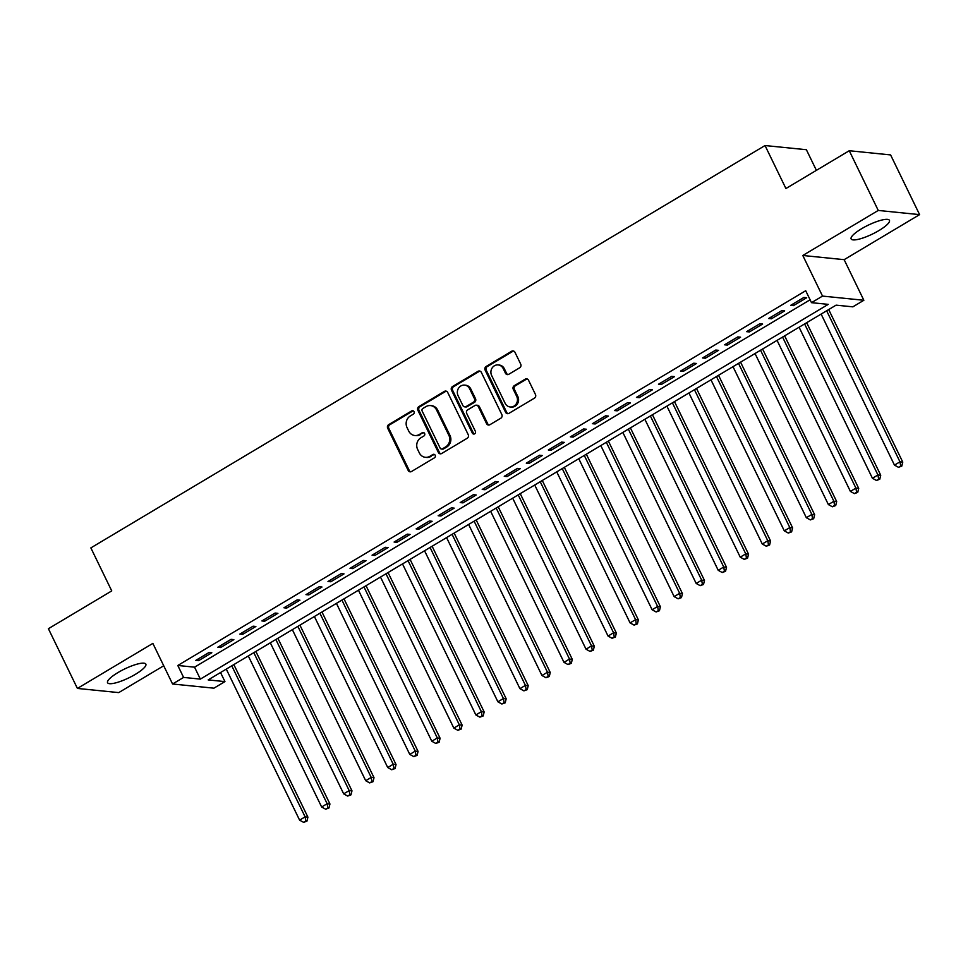 <?xml version="1.0" encoding="UTF-8"?>
<svg xmlns="http://www.w3.org/2000/svg" width="968" height="968" viewBox="0 0 968 968"><rect width="100%" height="100%" fill="white"/><g stroke="black" fill="none" stroke-linecap="round" stroke-linejoin="round"><path stroke-width="1.45" d="M414.014 411.642A1.875 1.706 -84.2 0 0 411.702 410.904L388.725 424.613A2.674 2.444 -84.2 0 0 387.696 428.255L408.194 470.46A2.674 2.444 -84.2 0 0 411.497 471.513L434.475 457.804A1.875 1.706 -84.2 0 0 433.858 454.294A1.875 1.706 -84.2 0 0 432.877 454.512L429.901 456.291A8.567 7.817 -84.2 0 1 425.4 457.319A8.567 7.817 -84.2 0 1 419.338 452.915L417.631 449.406A8.567 7.817 -84.2 0 1 420.911 437.766L423.887 435.999A1.875 1.706 -84.2 0 0 423.27 432.49A1.875 1.706 -84.2 0 0 422.29 432.708L419.313 434.487A8.567 7.817 -84.2 0 1 414.812 435.515A8.567 7.817 -84.2 0 1 408.75 431.111L407.044 427.59A8.567 7.817 -84.2 0 1 410.323 415.962L413.3 414.183A1.875 1.706 -84.2 0 0 414.014 411.642M413.239 410.843A1.875 1.706 -84.2 0 0 412.816 411.013L389.838 424.734A2.674 2.444 -84.2 0 0 388.821 428.364L409.307 470.569A2.674 2.444 -84.2 0 0 410.65 471.815M434.414 454.452A1.875 1.706 -84.2 0 0 433.991 454.633L429.901 456.291M423.827 432.648A1.875 1.706 -84.2 0 0 423.403 432.829L419.313 434.487M861.568 228.751A21.284 4.913 154.1 0 0 851.138 238.927A21.284 4.913 154.1 0 0 879.005 230.517A21.284 4.913 154.1 0 0 889.435 220.329A21.284 4.913 154.1 0 0 861.568 228.751M117.999 672.542A21.284 4.913 154.1 0 0 107.557 682.718A21.284 4.913 154.1 0 0 135.423 674.309A21.284 4.913 154.1 0 0 145.853 664.121A21.284 4.913 154.1 0 0 117.999 672.542M519.695 367.767A2.674 2.444 -84.2 0 0 520.711 364.137L514.964 352.291A2.674 2.444 -84.2 0 0 511.661 351.239L486.142 366.473A2.674 2.444 -84.2 0 0 485.125 370.103L505.611 412.308A2.674 2.444 -84.2 0 0 508.914 413.372L534.433 398.138A2.674 2.444 -84.2 0 0 535.461 394.496L528.516 380.194A2.674 2.444 -84.2 0 0 525.213 379.141L514.298 385.663A2.674 2.444 -84.2 0 0 513.27 389.293L516.718 396.396A7.163 6.534 -84.2 0 1 516.331 403.765A7.163 6.534 -84.2 0 1 510.209 406.971A7.163 6.534 -84.2 0 1 505.139 403.293L491.647 375.511A7.163 6.534 -84.2 0 1 492.034 368.13A7.163 6.534 -84.2 0 1 498.157 364.924A7.163 6.534 -84.2 0 1 503.227 368.602L505.465 373.237A2.674 2.444 -84.2 0 0 508.769 374.289L519.695 367.767M811.499 302.669L822.522 296.087L863.855 300.274L852.844 306.844L836.086 305.15L208.168 679.911L224.939 681.605L213.916 688.175L172.57 684.001L183.593 677.418L200.352 679.112L828.257 304.363L811.499 302.669L805.703 290.727L177.797 665.476L183.593 677.418M172.57 684.001L152.859 643.393L77.404 688.43L48.4 628.704L111.743 590.904L90.859 547.9L765.035 145.539L785.919 188.53L849.263 150.73L878.254 210.443L802.799 255.479L822.522 296.087M447.712 392.439A2.674 2.444 -84.2 0 0 444.409 391.387L418.89 406.608A2.674 2.444 -84.2 0 0 417.861 410.25L438.359 452.455A2.674 2.444 -84.2 0 0 441.662 453.508L467.181 438.274A2.674 2.444 -84.2 0 0 468.209 434.644L447.712 392.439M452.516 386.547L478.035 371.313A2.674 2.444 -84.2 0 1 481.338 372.365L501.835 414.57A2.674 2.444 -84.2 0 1 500.807 418.212L489.893 424.722A2.674 2.444 -84.2 0 1 486.589 423.669L478.277 406.56A2.674 2.444 -84.2 0 0 474.973 405.495L467.726 409.827A2.674 2.444 -84.2 0 0 466.709 413.457L475.361 431.28A1.875 1.706 -84.2 0 1 473.654 434.051A1.875 1.706 -84.2 0 1 472.336 433.083L451.499 390.177A2.674 2.444 -84.2 0 1 452.516 386.547L453.641 386.656L479.16 371.422L478.035 371.313M849.263 150.73L890.596 154.916L919.6 214.63L878.254 210.443M77.404 688.43L118.737 692.604L163.725 665.766M209.028 652.492L195.802 660.382L198.597 660.66L211.823 652.771L209.028 652.492M231.062 639.34L217.836 647.229L220.631 647.519L233.857 639.63L231.062 639.34M253.096 626.187L239.87 634.088L242.666 634.367L255.879 626.477L253.096 626.187M275.118 613.046L261.904 620.936L264.7 621.214L277.913 613.325L275.118 613.046M297.152 599.894L283.939 607.783L286.734 608.061L299.947 600.172L297.152 599.894M319.186 586.741L305.973 594.63L308.756 594.921L321.981 587.031L319.186 586.741M341.22 573.601L327.995 581.49L330.79 581.768L344.015 573.879L341.22 573.601M363.254 560.448L350.029 568.337L352.824 568.615L366.037 560.726L363.254 560.448M385.276 547.295L372.063 555.184L374.858 555.475L388.071 547.586L385.276 547.295M407.31 534.142L394.097 542.032L396.892 542.322L410.105 534.433L407.31 534.142M429.344 521.002L416.131 528.891L418.914 529.169L432.139 521.28L429.344 521.002M451.378 507.849L438.153 515.738L440.948 516.017L454.173 508.127L451.378 507.849M473.412 494.696L460.187 502.586L462.982 502.876L476.208 494.987L473.412 494.696M495.447 481.556L482.221 489.445L485.016 489.723L498.23 481.834L495.447 481.556M517.469 468.403L504.255 476.292L507.05 476.571L520.264 468.681L517.469 468.403M539.503 455.25L526.289 463.14L529.085 463.418L542.298 455.529L539.503 455.25M561.537 442.098L548.324 449.987L551.107 450.277L564.332 442.388L561.537 442.098M583.571 428.957L570.346 436.846L573.141 437.125L586.366 429.235L583.571 428.957M605.605 415.804L592.38 423.694L595.175 423.972L608.4 416.083L605.605 415.804M627.627 402.652L614.414 410.541L617.209 410.831L630.422 402.942L627.627 402.652M649.661 389.499L636.448 397.4L639.243 397.679L652.456 389.789L649.661 389.499M671.695 376.358L658.482 384.248L661.265 384.526L674.49 376.637L671.695 376.358M693.729 363.206L680.504 371.095L683.299 371.373L696.524 363.484L693.729 363.206M715.763 350.053L702.538 357.942L705.333 358.233L718.558 350.343L715.763 350.053M737.798 336.912L724.572 344.802L727.367 345.08L740.58 337.191L737.798 336.912M759.82 323.76L746.606 331.649L749.401 331.927L762.615 324.038L759.82 323.76M781.854 310.607L768.64 318.496L771.435 318.787L784.649 310.897L781.854 310.607M177.797 665.476L194.556 667.17L810.107 299.79M793.457 305.634L806.683 297.745L803.888 297.454L790.675 305.344L793.457 305.634L792.731 304.121M816.399 170.344L806.38 149.713L765.035 145.539M802.799 255.479L844.144 259.666L919.6 214.63M844.144 259.666L863.855 300.274M220.535 672.53L224.939 681.605M194.556 667.17L200.352 679.112M198.597 660.66L197.871 659.148M220.631 647.519L219.893 646.007M242.666 634.367L241.927 632.854M264.7 621.214L263.962 619.702M286.734 608.061L285.996 606.549M308.756 594.921L308.03 593.408M330.79 581.768L330.064 580.255M352.824 568.615L352.086 567.103M374.858 555.475L374.12 553.962M396.892 542.322L396.154 540.809M418.914 529.169L418.188 527.657M440.948 516.017L440.222 514.504M462.982 502.876L462.244 501.363M485.016 489.723L484.278 488.211M507.05 476.571L506.312 475.058M529.085 463.418L528.346 461.917M551.107 450.277L550.381 448.765M573.141 437.125L572.415 435.612M595.175 423.972L594.437 422.459M617.209 410.831L616.471 409.319M639.243 397.679L638.505 396.166M661.265 384.526L660.539 383.013M683.299 371.373L682.573 369.861M705.333 358.233L704.595 356.72M727.367 345.08L726.629 343.567M749.401 331.927L748.663 330.415M771.435 318.787L770.697 317.274M414.812 435.515L415.925 435.624A8.567 7.817 -84.2 0 0 420.427 434.596M425.4 457.319L426.513 457.428A8.567 7.817 -84.2 0 0 431.026 456.4M446.369 391.193A2.674 2.444 -84.2 0 0 445.522 391.495L420.003 406.729A2.674 2.444 -84.2 0 0 418.987 410.359L439.472 452.564A2.674 2.444 -84.2 0 0 440.815 453.81M422.859 408.472A1.875 1.706 -84.2 0 0 422.145 411.025L440.137 448.063A1.875 1.706 -84.2 0 0 442.449 448.801L445.582 446.938A8.567 7.817 -84.2 0 0 448.862 435.298L436.568 409.972A8.567 7.817 -84.2 0 0 430.506 405.58A8.567 7.817 -84.2 0 0 426.005 406.608L422.859 408.472M441.456 449.031L442.582 449.14A1.875 1.706 -84.2 0 0 443.562 448.922L442.449 448.801M430.506 405.58L431.619 405.689A8.567 7.817 -84.2 0 1 437.681 410.093L449.975 435.418A8.567 7.817 -84.2 0 1 446.696 447.047L443.562 448.922M479.995 371.119A2.674 2.444 -84.2 0 0 479.16 371.422M476.377 405.181L477.502 405.289A2.674 2.444 -84.2 0 1 479.39 406.669L487.703 423.778A2.674 2.444 -84.2 0 0 489.046 425.037M453.641 386.656A2.674 2.444 -84.2 0 0 452.613 390.286L473.449 433.204A1.875 1.706 -84.2 0 0 474.223 434.003M469.649 388.797A7.163 6.534 -84.2 0 0 464.592 385.119A7.163 6.534 -84.2 0 0 458.469 388.325A7.163 6.534 -84.2 0 0 458.082 395.694L462.837 405.483A2.674 2.444 -84.2 0 0 466.14 406.548L473.376 402.216A2.674 2.444 -84.2 0 0 474.405 398.586L469.649 388.797L470.763 388.906A7.163 6.534 -84.2 0 0 465.705 385.228L464.592 385.119M464.725 406.863L465.838 406.971A2.674 2.444 -84.2 0 0 467.254 406.657L466.14 406.548M470.763 388.906L475.518 398.695A2.674 2.444 -84.2 0 1 474.501 402.337L467.254 406.657M498.157 364.924L499.27 365.045A7.163 6.534 -84.2 0 1 504.34 368.723L506.591 373.346A2.674 2.444 -84.2 0 0 507.934 374.592M510.209 406.971L511.322 407.08A7.163 6.534 -84.2 0 0 517.444 403.874A7.163 6.534 -84.2 0 0 517.832 396.505L516.718 396.396M527.173 378.948A2.674 2.444 -84.2 0 0 526.326 379.262L515.412 385.772A2.674 2.444 -84.2 0 0 514.383 389.414L517.832 396.505M513.621 351.045A2.674 2.444 -84.2 0 0 512.786 351.36L487.267 366.582A2.674 2.444 -84.2 0 0 486.238 370.224L506.736 412.429A2.674 2.444 -84.2 0 0 508.079 413.675M226.27 669.106L299.608 820.15L305.114 816.859L307.909 817.149L233.832 664.592M305.815 821.033L303.601 822.352L306.929 821.154L305.815 821.033L305.114 816.859L231.775 665.827M303.601 822.352L299.608 820.15M307.909 817.149L306.929 821.154M248.304 655.965L321.642 806.997L327.148 803.706L329.943 803.997L255.867 651.44M327.837 807.893L325.635 809.2L328.963 808.002L327.837 807.893L327.148 803.706L253.81 652.674M325.635 809.2L321.642 806.997M329.943 803.997L328.963 808.002M270.326 642.812L343.676 793.845L349.182 790.566L351.977 790.844L277.901 638.299M349.871 794.74L347.669 796.059L350.985 794.849L349.871 794.74L349.182 790.566L275.844 639.521M347.669 796.059L343.676 793.845M351.977 790.844L350.985 794.849M292.36 629.66L365.698 780.704L371.216 777.413L374.011 777.691L299.935 625.146M371.906 781.587L369.703 782.906L373.019 781.696L371.906 781.587L371.216 777.413L297.866 626.381M369.703 782.906L365.698 780.704M374.011 777.691L373.019 781.696M314.394 616.507L387.732 767.551L393.238 764.26L396.033 764.551L321.969 611.994M393.94 768.435L391.738 769.754L395.053 768.556L393.94 768.435L393.238 764.26L319.9 613.228M391.738 769.754L387.732 767.551M396.033 764.551L395.053 768.556M336.428 603.366L409.766 754.399L415.272 751.12L418.067 751.398L343.991 598.841M415.974 755.294L413.772 756.601L417.087 755.403L415.974 755.294L415.272 751.12L341.934 600.075M413.772 756.601L409.766 754.399M418.067 751.398L417.087 755.403M358.462 590.214L431.801 741.246L437.306 737.967L440.101 738.245L366.025 585.701M437.996 742.141L435.794 743.46L439.121 742.25L437.996 742.141L437.306 737.967L363.968 586.923M435.794 743.46L431.801 741.246M440.101 738.245L439.121 742.25M380.497 577.061L453.835 728.105L459.34 724.814L462.135 725.092L388.059 572.548M460.03 728.989L457.828 730.308L461.155 729.11L460.03 728.989L459.34 724.814L386.002 573.782M457.828 730.308L453.835 728.105M462.135 725.092L461.155 729.11M402.519 563.92L475.869 714.953L481.374 711.661L484.169 711.952L410.093 559.395M482.064 715.848L479.862 717.155L483.177 715.957L482.064 715.848L481.374 711.661L408.036 560.629M479.862 717.155L475.869 714.953M484.169 711.952L483.177 715.957M424.553 550.768L497.891 701.8L503.408 698.521L506.191 698.799L432.127 546.255M504.098 702.695L501.896 704.002L505.211 702.804L504.098 702.695L503.408 698.521L430.058 547.477M501.896 704.002L497.891 701.8M506.191 698.799L505.211 702.804M446.587 537.615L519.925 688.659L525.43 685.368L528.226 685.646L454.149 533.102M526.132 689.543L523.93 690.862L527.245 689.652L526.132 689.543L525.43 685.368L452.092 534.324M523.93 690.862L519.925 688.659M528.226 685.646L527.245 689.652M468.621 524.462L541.959 675.507L547.464 672.215L550.26 672.506L476.183 519.949M548.166 676.39L545.952 677.709L549.279 676.511L548.166 676.39L547.464 672.215L474.126 521.183M545.952 677.709L541.959 675.507M550.26 672.506L549.279 676.511M490.655 511.322L563.993 662.354L569.499 659.063L572.294 659.353L498.217 506.796M570.188 663.249L567.986 664.556L571.314 663.358L570.188 663.249L569.499 659.063L496.161 508.031M567.986 664.556L563.993 662.354M572.294 659.353L571.314 663.358M512.677 498.169L586.027 649.201L591.533 645.922L594.328 646.2L520.252 493.656M592.222 650.097L590.02 651.416L593.348 650.206L592.222 650.097L591.533 645.922L518.195 494.878M590.02 651.416L586.027 649.201M594.328 646.2L593.348 650.206M534.711 485.016L608.049 636.061L613.567 632.769L616.362 633.048L542.286 480.503M614.256 636.944L612.054 638.263L615.37 637.065L614.256 636.944L613.567 632.769L540.229 481.737M612.054 638.263L608.049 636.061M616.362 633.048L615.37 637.065M556.745 471.876L630.083 622.908L635.589 619.617L638.384 619.907L564.32 467.35M636.291 623.791L634.088 625.11L637.404 623.912L636.291 623.791L635.589 619.617L562.251 468.585M634.088 625.11L630.083 622.908M638.384 619.907L637.404 623.912M578.779 458.723L652.117 609.755L657.623 606.476L660.418 606.755L586.342 454.21M658.325 610.651L656.122 611.957L659.438 610.76L658.325 610.651L657.623 606.476L584.285 455.432M656.122 611.957L652.117 609.755M660.418 606.755L659.438 610.76M600.813 445.57L674.151 596.615L679.657 593.323L682.452 593.602L608.376 441.057M680.347 597.498L678.144 598.817L681.472 597.607L680.347 597.498L679.657 593.323L606.319 442.279M678.144 598.817L674.151 596.615M682.452 593.602L681.472 597.607M622.847 432.418L696.186 583.462L701.691 580.171L704.486 580.461L630.41 427.904M702.381 584.345L700.179 585.664L703.506 584.466L702.381 584.345L701.691 580.171L628.353 429.139M700.179 585.664L696.186 583.462M704.486 580.461L703.506 584.466M644.87 419.277L718.22 570.309L723.725 567.018L726.52 567.308L652.444 414.752M724.415 571.205L722.213 572.511L725.528 571.314L724.415 571.205L723.725 567.018L650.387 415.986M722.213 572.511L718.22 570.309M726.52 567.308L725.528 571.314M666.904 406.124L740.242 557.157L745.759 553.877L748.542 554.156L674.478 401.611M746.449 558.052L744.247 559.371L747.562 558.161L746.449 558.052L745.759 553.877L672.409 402.833M744.247 559.371L740.242 557.157M748.542 554.156L747.562 558.161M688.938 392.972L762.276 544.016L767.781 540.725L770.576 541.003L696.5 388.458M768.483 544.899L766.281 546.218L769.596 545.008L768.483 544.899L767.781 540.725L694.443 389.693M766.281 546.218L762.276 544.016M770.576 541.003L769.596 545.008M710.972 379.819L784.31 530.863L789.815 527.572L792.61 527.862L718.534 375.306M790.517 531.747L788.303 533.066L791.63 531.868L790.517 531.747L789.815 527.572L716.477 376.54M788.303 533.066L784.31 530.863M792.61 527.862L791.63 531.868M733.006 366.678L806.344 517.711L811.85 514.431L814.645 514.71L740.568 362.153M812.539 518.606L810.337 519.913L813.664 518.715L812.539 518.606L811.85 514.431L738.511 363.387M810.337 519.913L806.344 517.711M814.645 514.71L813.664 518.715M755.028 353.526L828.378 504.57L833.884 501.279L836.679 501.557L762.602 349.012M834.573 505.453L832.371 506.772L835.699 505.562L834.573 505.453L833.884 501.279L760.545 350.234M832.371 506.772L828.378 504.57M836.679 501.557L835.699 505.562M777.062 340.373L850.4 491.417L855.918 488.126L858.713 488.404L784.637 335.86M856.607 492.301L854.405 493.619L857.721 492.422L856.607 492.301L855.918 488.126L782.58 337.094M854.405 493.619L850.4 491.417M858.713 488.404L857.721 492.422M799.096 327.232L872.434 478.265L877.94 474.973L880.735 475.264L806.671 322.707M878.641 479.16L876.439 480.467L879.755 479.269L878.641 479.16L877.94 474.973L804.602 323.941M876.439 480.467L872.434 478.265M880.735 475.264L879.755 479.269M821.13 314.08L894.468 465.112L899.974 461.833L902.769 462.111L828.693 309.566M900.676 466.007L898.473 467.314L901.789 466.116L900.676 466.007L899.974 461.833L826.636 310.788M898.473 467.314L894.468 465.112M902.769 462.111L901.789 466.116M412.816 411.013L411.702 410.904M433.991 454.633L432.877 454.512M423.403 432.829L422.29 432.708M409.307 470.569L408.194 470.46M388.821 428.364L387.696 428.255M389.838 424.734L388.725 424.613M439.472 452.564L438.359 452.455M418.987 410.359L417.861 410.25M420.003 406.729L418.89 406.608M445.522 391.495L444.409 391.387M446.696 447.047L445.582 446.938M449.975 435.418L448.862 435.298M437.681 410.093L436.568 409.972M487.703 423.778L486.589 423.669M479.39 406.669L478.277 406.56M473.449 433.204L472.336 433.083M452.613 390.286L451.499 390.177M474.501 402.337L473.376 402.216M475.518 398.695L474.405 398.586M506.591 373.346L505.465 373.237M504.34 368.723L503.227 368.602M514.383 389.414L513.27 389.293M515.412 385.772L514.298 385.663M526.326 379.262L525.213 379.141M506.736 412.429L505.611 412.308M486.238 370.224L485.125 370.103M487.267 366.582L486.142 366.473M512.786 351.36L511.661 351.239"/></g></svg>
